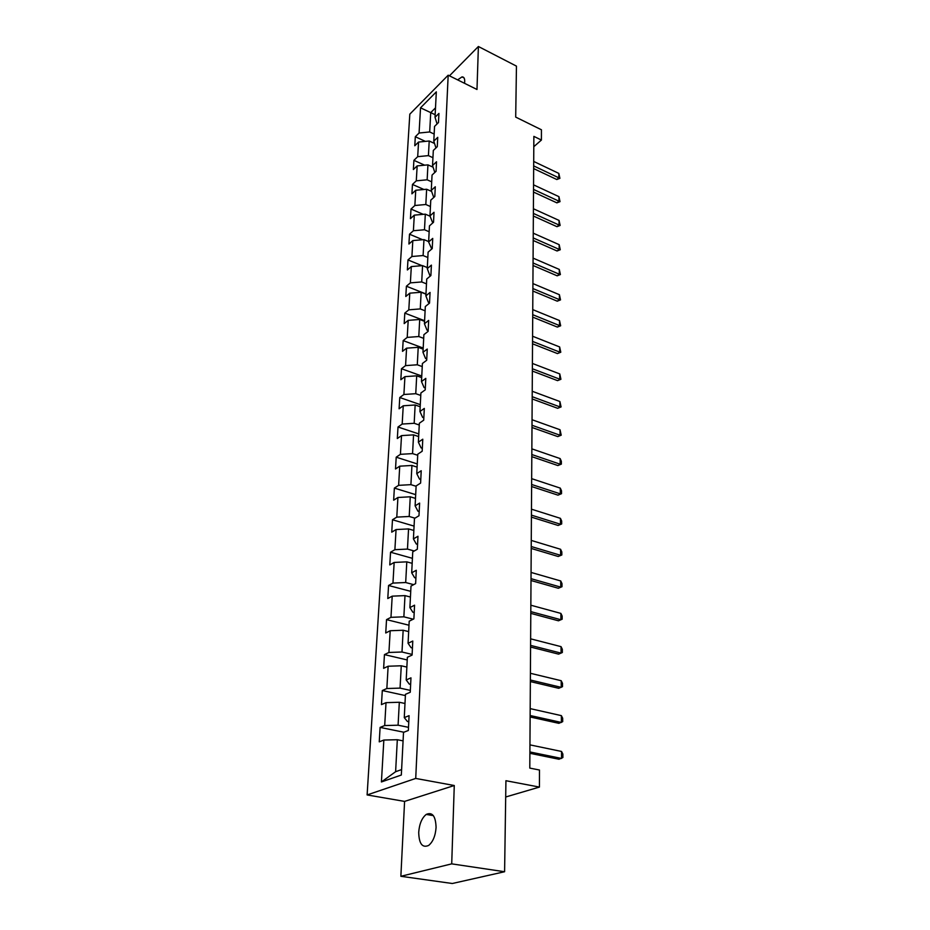 <?xml version="1.0" encoding="UTF-8"?>
<svg xmlns="http://www.w3.org/2000/svg" width="930" height="930" viewBox="0 0 930 930"><rect width="100%" height="100%" fill="white"/><g stroke="black" fill="none" stroke-linecap="round" stroke-linejoin="round"><path stroke-width="1.4" d="M436.077 827.409C435.659 816.075 432.38 811.75 426.219 814.424C421.883 817.947 419.372 823.922 418.709 832.35C419.023 843.824 422.348 848.183 428.672 845.428C432.985 841.824 435.461 835.814 436.077 827.409M464.535 83.316L464.721 81.515C464.768 78.341 463.861 76.806 461.989 76.899L457.63 79.887M400.865 876.293L452.305 883.5L504.595 871.736L451.713 863.865L454.27 785.513L415.722 778.433L367.118 794.929L404.585 801.404L400.865 876.293L451.713 863.865M415.722 778.433L448.179 75.191L409.816 114.158L367.118 794.929M448.179 75.191L476.985 89.489L478.392 46.5L449.457 75.83M478.392 46.5L516.452 66.123L515.697 117.099L541.434 129.782L541.411 140.058L533.867 136.373L529.798 768.099L539.481 770.017L539.435 787.082L505.932 780.712L504.595 871.736M420.534 107.822L419.07 133.025L415.315 136.733L414.78 145.754L418.547 142.069L417.698 156.67L413.908 160.332L413.362 169.539L417.163 165.9L416.291 180.827L412.467 184.431L411.909 193.835L415.745 190.255L414.861 205.507L411.002 209.052L410.432 218.666L414.303 215.144L413.397 230.733L409.502 234.209L408.921 244.032L412.827 240.579L411.909 256.506L407.968 259.935L407.375 269.967L411.316 266.573L410.374 282.871L406.398 286.219L405.794 296.484L409.781 293.159L408.805 309.829L404.806 313.108L404.178 323.605L408.2 320.362L407.212 337.404L403.167 340.601L402.516 351.342L406.584 348.18L405.573 365.618L401.481 368.733L400.83 379.731L404.934 376.638L403.899 394.494L399.772 397.529L399.098 408.781L403.248 405.782L402.178 424.057L398.017 427.01L397.319 438.53L401.516 435.612L400.423 454.328L396.215 457.188L395.506 468.987L399.737 466.174L398.633 485.344L394.367 488.099L393.646 500.189L397.924 497.48L396.785 517.126L392.483 519.765L391.739 532.158L396.064 529.554L394.89 549.688L390.553 552.222L389.786 564.928L394.157 562.441L392.96 583.087L388.566 585.493L387.787 598.525L392.204 596.153L390.972 617.334L386.531 619.624L385.741 632.981L390.193 630.738L388.926 652.465L384.45 654.615L383.625 668.321L388.136 666.229L386.845 688.525L382.3 690.537L381.463 704.603L386.02 702.65L384.695 725.551L380.103 727.411L379.242 741.849L383.846 740.048L381.416 781.956L401.33 775.027L403.515 732.363L408.351 730.48L409.084 715.658L404.271 717.611L405.457 694.315L410.246 692.269L410.967 677.842L406.201 679.958L407.363 657.278L412.095 655.069L412.781 641.037L408.072 643.293L409.2 621.205L413.885 618.869L414.559 605.186L409.898 607.592L411.002 586.074L415.629 583.598L416.291 570.276L411.688 572.799L412.757 551.839L417.338 549.235L417.977 536.25L413.42 538.9L414.466 518.463L418.988 515.743L419.616 503.084L415.117 505.85L416.129 485.925L420.604 483.089L421.22 470.743L416.768 473.626L417.756 454.189L422.185 451.236L422.778 439.204L418.372 442.18L419.349 423.22L423.72 420.174L424.313 408.421L419.942 411.502L420.895 392.995L425.231 389.856L425.8 378.382L421.476 381.556L422.406 363.491L426.696 360.259L427.254 349.064L422.976 352.319L423.882 334.672L428.125 331.359L428.672 320.42L424.44 323.768L425.324 306.528L429.521 303.134L430.055 292.45L425.87 295.868L426.731 279.023L430.892 275.559L431.404 265.12L427.265 268.619L428.102 252.146L432.229 248.601L432.729 238.406L428.625 241.974L429.451 225.874L433.531 222.258L434.019 212.284L429.962 215.923L430.764 200.171L434.81 196.509L435.287 186.756L431.264 190.441L432.055 175.049L436.054 171.318L436.53 161.774L432.543 165.528L433.31 150.462L437.274 146.673L437.739 137.338L433.787 141.139L434.543 126.399L438.472 122.562L438.925 113.425L435.019 117.285L436.321 91.861L420.534 107.822L430.718 112.611L429.695 131.955L434.159 134.048M404.271 717.611L407.41 721.471L408.781 721.75M408.514 727.33L398.087 725.202L399.319 702.266L404.992 703.487M384.695 725.551L398.087 725.202M386.02 702.65L399.319 702.266M406.201 679.958L409.281 684.096L410.642 684.399M410.339 690.397L400.063 688.119L401.26 665.787L406.852 667.077M386.845 688.525L400.063 688.119M388.136 666.229L401.26 665.787M408.072 643.293L411.107 647.698L412.443 648.012M412.118 654.406L401.993 652.011L403.155 630.249L408.677 631.61M388.926 652.465L401.993 652.011M390.193 630.738L403.155 630.249M409.898 607.592L412.874 612.242L414.199 612.579M413.234 619.194L403.864 616.823L404.992 595.619L410.444 597.037M390.972 617.334L403.864 616.823M392.204 596.153L404.992 595.619M411.688 572.799L414.606 577.693L415.908 578.042M413.652 584.656L405.689 582.529L406.794 561.848L412.164 563.336M392.96 583.087L405.689 582.529M394.157 562.441L406.794 561.848M413.42 538.9L416.291 544.015L417.57 544.375M414.234 550.99L407.468 549.084L408.549 528.926L413.85 530.46M394.89 549.688L407.468 549.084M396.064 529.554L408.549 528.926M415.117 505.85L417.93 511.175L419.198 511.558M414.954 518.173L409.212 516.476L410.258 496.794L415.501 498.399M396.785 517.126L409.212 516.476M397.924 497.48L410.258 496.794M416.768 473.626L419.535 479.136L420.79 479.531M416.117 486.274L410.909 484.658L411.932 465.453L417.093 467.104M398.633 485.344L410.909 484.658M399.737 466.174L411.932 465.453M418.372 442.18L421.092 447.888L422.336 448.295M417.71 455.27L412.56 453.608L413.559 434.868L418.663 436.565M400.423 454.328L412.56 453.608M401.516 435.612L413.559 434.868M419.942 411.502L422.627 417.384L423.848 417.803M419.256 425.01L414.175 423.29L415.152 404.992L420.186 406.736M402.178 424.057L414.175 423.29M403.248 405.782L415.152 404.992M421.476 381.556L424.115 387.601L425.312 388.031M420.767 395.448L415.757 393.692L416.698 375.825L421.685 377.603M403.899 394.494L415.757 393.692M404.934 376.638L416.698 375.825M422.976 352.319L425.568 358.527L426.754 358.957M422.243 366.583L417.291 364.781L418.221 347.32L423.138 349.145M405.573 365.618L417.291 364.781M406.584 348.18L418.221 347.32M424.44 323.768L426.986 330.115L428.16 330.569M423.696 338.369L418.791 336.532L419.709 319.467L424.568 321.338M407.212 337.404L418.791 336.532M408.2 320.362L419.709 319.467M425.87 295.868L428.381 302.366L429.544 302.82M425.103 310.806L420.267 308.923L421.151 292.253L425.952 294.147M408.805 309.829L420.267 308.923M409.781 293.159L421.151 292.253M427.265 268.619L429.73 275.233L430.776 275.652M426.486 283.859L421.709 281.941L422.569 265.631L427.312 267.573M410.374 282.871L421.709 281.941M411.316 266.573L422.569 265.631M428.625 241.974L431.764 249.007M427.835 257.505L423.103 255.552L423.964 239.615L428.649 241.579M411.909 256.506L423.103 255.552M412.827 240.579L423.964 239.615M429.962 215.923L432.752 222.944M429.149 231.733L424.487 229.756L425.312 214.156L430.055 216.19M413.397 230.733L424.487 229.756M414.303 215.144L425.312 214.156M431.264 190.441L433.752 197.462M430.439 206.518L425.824 204.507L426.638 189.243L431.601 191.429M414.861 205.507L425.824 204.507M415.745 190.255L426.638 189.243M431.706 181.838L427.149 179.804L427.94 164.866L433.089 167.202M434.822 172.457L432.543 165.528M416.291 180.827L427.149 179.804M417.163 165.9L427.94 164.866M432.95 157.693L428.428 155.624L429.207 141L434.531 143.476M435.961 147.928L433.787 141.139M417.698 156.67L428.428 155.624M418.547 142.069L429.207 141M435.147 114.716L430.718 112.611L435.496 107.857M437.077 123.922L435.019 117.285M419.07 133.025L429.695 131.955M505.688 796.998L539.435 787.082M533.797 146.696L541.411 140.058M403.074 740.861L397.319 739.722L395.61 771.714L401.609 769.587M381.416 781.956L395.61 771.714M383.846 740.048L397.319 739.722M415.315 136.733L425.37 141.383M413.908 160.332L424.65 165.18M412.467 184.431L423.952 189.499M411.002 209.052L423.278 214.33M409.502 234.209L422.65 239.719M407.968 259.935L422.069 265.678M406.398 286.219L425.963 293.961M404.806 313.108L424.592 320.711M403.167 340.601L423.197 348.053M401.481 368.733L421.767 376.022M399.772 397.529L420.302 404.643M398.017 427.01L418.791 433.938M396.215 457.188L417.256 463.93M394.367 488.099L415.687 494.644M392.483 519.765L414.071 526.101M390.553 552.222L412.432 558.326M388.566 585.493L410.735 591.352M386.531 619.624L409.002 625.227M384.45 654.615L407.224 659.951M382.3 690.537L405.399 695.582M380.103 727.411L403.876 732.224M454.27 785.513L404.585 801.404M533.704 161.436L558.825 173.399L559.907 178.328L558.849 177.828L556.803 179.525L533.657 168.586M558.825 173.399L558.849 177.828L533.669 165.9M559.907 178.328L556.803 179.525M533.553 184.849L558.942 196.66L560.023 201.647L558.953 201.194L556.884 202.856L533.506 192.057M558.942 196.66L558.953 201.194L533.518 189.406M560.023 201.647L556.884 202.856M533.402 208.75L559.046 220.41L560.139 225.444L559.07 225.037L556.977 226.676L533.355 216.016M559.046 220.41L559.07 225.037L533.367 213.412M560.139 225.444L556.977 226.676M533.239 233.174L559.163 244.66L560.267 249.74L559.186 249.38L557.07 250.984L533.192 240.486M559.163 244.66L559.186 249.38L533.204 237.929M560.267 249.74L557.07 250.984M533.076 258.11L559.279 269.421L560.395 274.548L559.302 274.234L557.163 275.815L533.029 265.48M559.279 269.421L559.302 274.234L533.053 262.969M560.395 274.548L557.163 275.815M532.913 283.58L559.395 294.705L560.523 299.89L559.418 299.634L557.256 301.18L532.867 291.02M559.395 294.705L559.418 299.634L532.878 288.544M560.523 299.89L557.256 301.18M532.75 309.62L559.511 320.548L560.662 325.779L559.534 325.581L557.361 327.093L532.704 317.118M559.511 320.548L559.534 325.581L532.716 314.689M560.662 325.779L557.361 327.093M532.576 336.23L559.639 346.948L560.79 352.226L557.454 353.574L532.53 343.798M559.639 346.948L559.662 352.086L532.541 341.415M560.79 352.226L557.454 353.574M532.402 363.444L559.767 373.93L560.93 379.277L557.558 380.637L532.355 371.058M559.767 373.93L559.79 379.196L532.367 368.745M560.93 379.277L557.558 380.637M532.216 391.263L559.895 401.528L561.081 406.922L557.663 408.305L532.169 398.947M559.895 401.528L559.918 406.898L532.181 396.692M561.081 406.922L557.663 408.305M532.041 419.732L560.023 429.741L561.22 435.182L557.768 436.6L531.983 427.475M560.023 429.741L560.058 435.24L532.007 425.277M561.22 435.182L557.768 436.6M531.855 448.853L560.162 458.595L561.36 461.292L561.371 464.105L557.872 465.546L531.797 456.665M560.162 458.595L560.186 464.221L531.809 454.526M561.371 464.105L557.872 465.546M531.658 478.659L560.302 488.122L561.511 490.819L561.522 493.691L557.988 495.155L531.611 486.541M560.302 488.122L560.325 493.877L531.623 484.472M561.522 493.691L557.988 495.155M531.46 509.175L560.441 518.347L561.662 521.021L561.674 523.962L558.105 525.462L531.414 517.115M560.441 518.347L560.465 524.241L531.425 515.127M561.674 523.962L558.105 525.462M531.263 540.423L560.581 549.281L561.825 551.955L561.836 554.966L558.221 556.489L531.204 548.433M560.581 549.281L560.616 555.315L531.216 546.514M561.836 554.966L558.221 556.489M531.053 572.427L560.732 580.959L561.987 583.61L561.999 586.702L558.337 588.26L531.007 580.506M560.732 580.959L560.767 587.132L531.018 578.669M561.999 586.702L558.337 588.26M530.844 605.209L560.883 613.405L562.15 616.044L562.162 619.206L558.465 620.798L530.786 613.358M560.883 613.405L560.918 619.729L530.798 611.615M562.162 619.206L558.465 620.798M530.623 638.829L561.046 646.641L562.325 649.279L562.336 652.511L558.593 654.139L530.577 647.036M561.046 646.641L561.069 653.127L530.588 645.385M530.402 673.285L561.197 680.713L562.499 683.329L562.511 686.654L558.721 688.305L530.356 681.574M561.197 680.713L561.232 687.363L530.356 680.004M530.181 708.614L561.36 715.635L562.673 718.239L562.697 721.645L558.849 723.331L530.123 716.972M561.36 715.635L561.395 722.459L530.135 715.519M529.937 744.872L561.534 751.452L562.859 754.044L562.883 757.532L558.988 759.252L529.891 753.3M561.534 751.452L561.557 758.45L529.902 751.952M433.368 815.633L426.219 814.424M464.058 77.934L461.989 76.899"/></g></svg>
